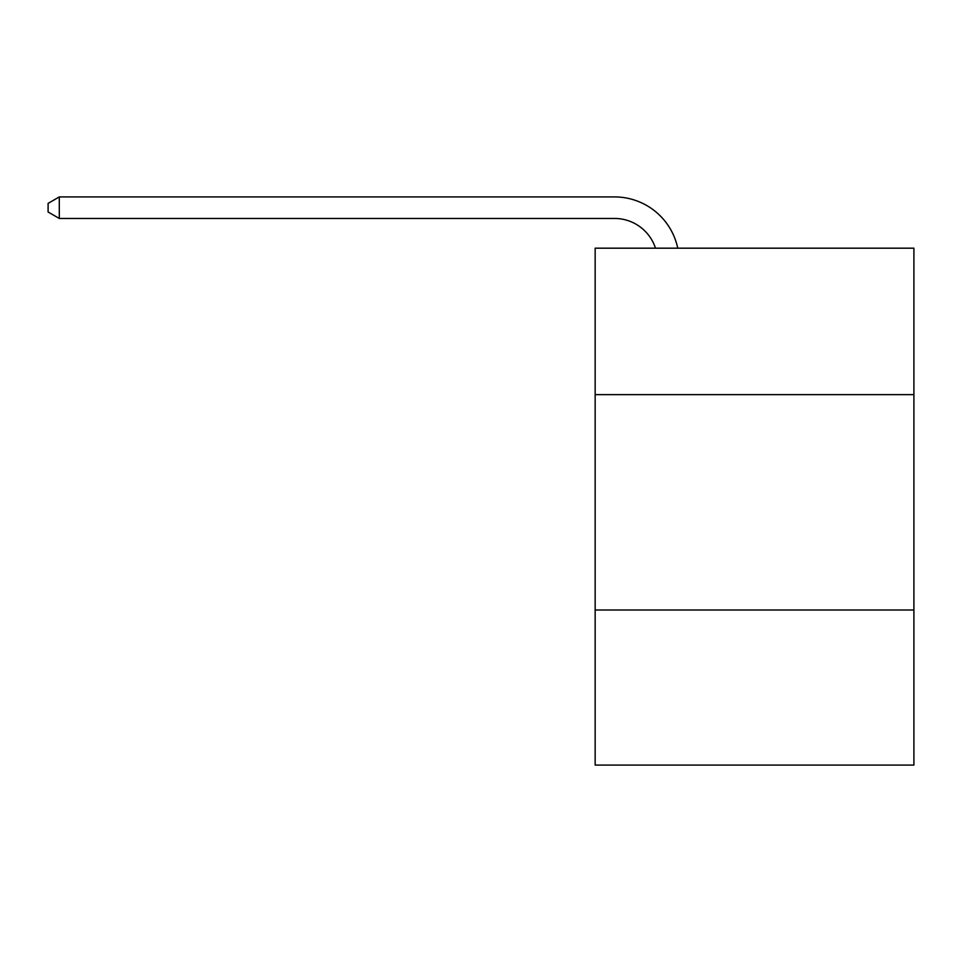 <?xml version="1.0" encoding="UTF-8"?>
<svg xmlns="http://www.w3.org/2000/svg" width="962" height="962" viewBox="0 0 962 962"><rect width="100%" height="100%" fill="white"/><g stroke="black" fill="none" stroke-linecap="round" stroke-linejoin="round"><path stroke-width="1.44" d="M913.9 394.636L913.9 248.184L595.153 248.184L595.153 394.636L913.9 394.636L913.9 765.079L595.153 765.079L595.153 394.636M913.9 610.004L595.153 610.004M655.483 248.184A43.074 43.074 0 0 0 614.526 218.458A43.074 43.074 0 0 1 655.483 248.184A43.074 43.074 0 0 0 614.526 218.458A43.074 43.074 0 0 1 655.483 248.184A43.074 43.074 0 0 0 614.526 218.458A43.074 43.074 0 0 1 655.483 248.184A43.074 43.074 0 0 0 614.526 218.458A43.074 43.074 0 0 1 655.483 248.184A43.074 43.074 0 0 0 614.526 218.458A43.074 43.074 0 0 1 655.483 248.184A43.074 43.074 0 0 0 614.526 218.458A43.074 43.074 0 0 1 655.483 248.184A43.074 43.074 0 0 0 614.526 218.458A43.074 43.074 0 0 1 655.483 248.184A43.074 43.074 0 0 0 614.526 218.458A43.074 43.074 0 0 1 655.483 248.184A43.074 43.074 0 0 0 614.526 218.458A43.074 43.074 0 0 1 655.483 248.184A43.074 43.074 0 0 0 614.526 218.458A43.074 43.074 0 0 1 655.483 248.184A43.074 43.074 0 0 0 614.526 218.458A43.074 43.074 0 0 1 655.483 248.184A43.074 43.074 0 0 0 614.526 218.458A43.074 43.074 0 0 1 655.483 248.184A43.074 43.074 0 0 0 614.526 218.458A43.074 43.074 0 0 1 655.483 248.184A43.074 43.074 0 0 0 614.526 218.458A43.074 43.074 0 0 1 655.483 248.184A43.074 43.074 0 0 0 614.526 218.458A43.074 43.074 0 0 1 655.483 248.184A43.074 43.074 0 0 0 614.526 218.458A43.074 43.074 0 0 1 655.483 248.184A43.074 43.074 0 0 0 614.526 218.458L59.295 218.458L48.1 212.001L48.1 203.379L59.295 196.921L614.526 196.921A64.61 64.61 0 0 1 677.753 248.184M59.295 196.921L614.526 196.921L59.295 196.921L614.526 196.921L59.295 196.921L614.526 196.921L59.295 196.921L614.526 196.921L59.295 196.921L614.526 196.921L59.295 196.921L614.526 196.921L59.295 196.921L614.526 196.921L59.295 196.921L614.526 196.921L59.295 196.921L614.526 196.921L59.295 196.921L614.526 196.921L59.295 196.921L614.526 196.921L59.295 196.921L614.526 196.921L59.295 196.921L614.526 196.921L59.295 196.921L614.526 196.921L59.295 196.921L614.526 196.921L59.295 196.921L614.526 196.921L59.295 196.921L59.295 218.458"/></g></svg>
